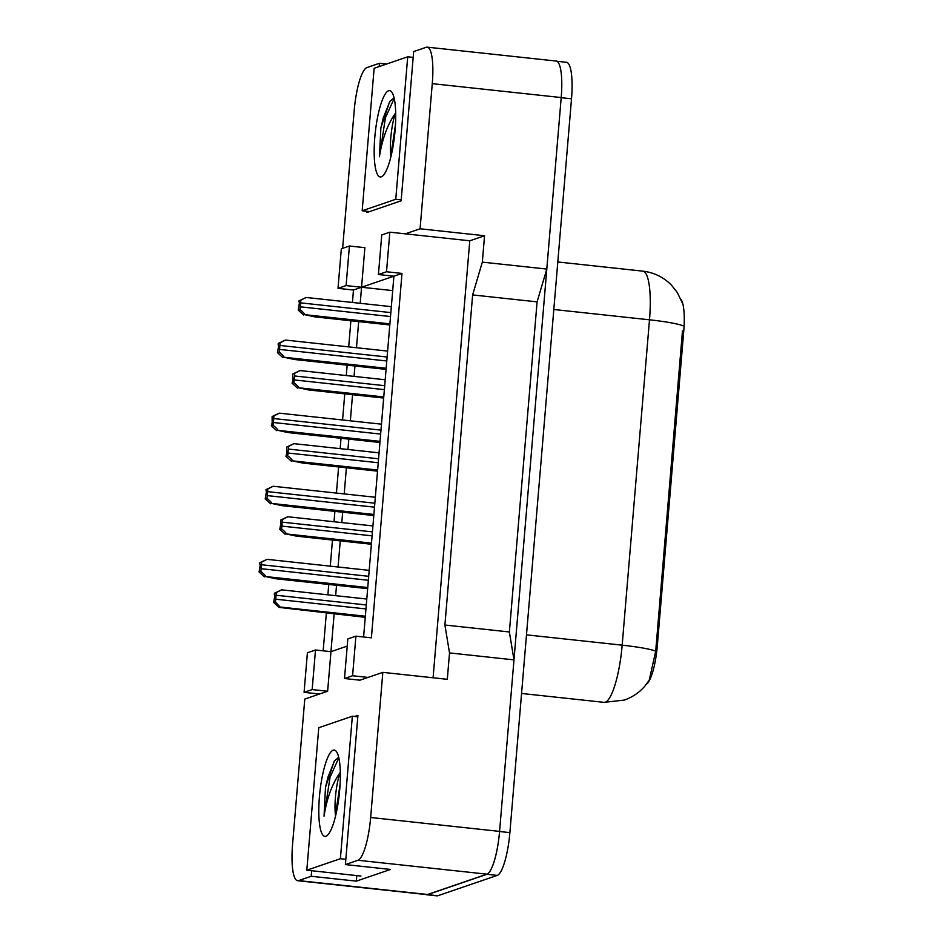 <?xml version="1.0" encoding="UTF-8"?>
<svg xmlns="http://www.w3.org/2000/svg" width="943" height="943" viewBox="0 0 943 943"><rect width="100%" height="100%" fill="white"/><g stroke="black" fill="none" stroke-linecap="round" stroke-linejoin="round"><path stroke-width="1.41" d="M311.661 870.731L311.19 876.283L298.601 880.585A39.924 8.982 96.2 0 1 297.646 880.703A39.924 8.982 96.2 0 1 292.589 844.197L304.778 699.069L327.634 691.243L330.958 651.66L347.224 646.096M344.501 678.512L352.588 675.742L355.912 636.16L347.826 638.93L344.501 678.512L359.978 680.186L382.834 672.359L370.646 817.487A39.924 8.982 96.2 0 1 357.986 860.264L345.397 864.578L357.927 715.348L354.662 716.468M352.434 302.467L353.472 290.02L361.558 287.25L360.214 303.304M358.682 321.598L356.478 347.731M354.945 366.025L354.073 376.398M352.541 394.693L350.348 420.814M348.804 439.12L347.943 449.493M346.399 467.787L344.207 493.908M342.674 512.214L341.802 522.587M340.258 540.881L338.065 567.002M336.533 585.308L335.661 595.681M334.128 613.976L330.958 651.66L315.492 649.998L307.406 652.768L304.082 692.339L319.547 694.013M323.178 650.823L326.349 613.139M327.881 594.833L328.753 584.46M330.286 566.165L332.478 540.044M334.022 521.738L334.895 511.365M336.427 493.071L338.62 466.95M340.152 448.656L341.024 438.283M342.568 419.977L344.761 393.856M346.293 375.562L347.165 365.189M348.698 346.883L350.89 320.761M367.027 211.303L366.933 212.505L401.14 200.8L413.671 51.57L426.26 47.268A39.924 8.982 96.2 0 1 427.214 47.15A39.924 8.982 96.2 0 1 432.271 83.656L420.083 228.784L405.313 233.84L469.779 240.795L433.085 677.781M342.627 248.327L354.214 110.366A39.924 8.982 96.2 0 1 366.874 67.59L379.463 63.275L379.192 66.564M363.597 636.996L393.903 276.193L361.558 287.25L364.882 247.667L349.417 246.005L341.331 248.775L338.007 288.346L353.472 290.02M378.426 274.519L386.512 271.749L389.836 232.178L381.75 234.937L378.426 274.519L393.903 276.193L401.989 273.423L371.389 637.833L355.912 636.16M427.214 47.15L556.158 61.047A39.924 8.982 96.2 0 1 561.203 97.553L546.799 269.073L482.333 262.13L472.632 294.923L444.907 625.02L509.373 631.975L513.982 659.876L499.578 831.396A39.924 8.982 96.2 0 1 486.93 874.173L427.533 894.494A39.924 8.982 96.2 0 1 426.578 894.601L297.646 880.703M444.907 625.02L449.516 652.921L513.982 659.876M472.632 294.923L537.097 301.866L509.373 631.975M546.799 269.073L537.097 301.866M386.547 64.041L379.463 63.275M356.784 875.599L356.324 881.139L311.19 876.283M356.324 881.139L390.532 869.434L345.397 864.578M449.516 652.921L447.3 679.314L382.834 672.359M482.333 262.13L484.549 235.738L420.083 228.784M646.497 684.099A35.94 8.086 96.2 0 0 657.306 645.872L683.746 331.076A35.94 8.086 -83.8 0 0 681.011 299.461M484.549 235.738L469.779 240.795M389.836 232.178L405.313 233.84M386.512 271.749L401.989 273.423M352.588 675.742L368.065 677.416M392.689 290.609L346.093 285.588L349.417 246.005M338.007 288.346L346.093 285.588M304.082 692.339L312.168 689.581L327.634 691.243M312.168 689.581L315.492 649.998M655.715 651.2A46.584 4.739 4.8 0 0 622.168 645.165A53.232 11.976 -83.8 0 1 605.3 702.193A53.232 11.976 -83.8 0 1 604.027 702.346L624.254 700.095C632.871 697.054 640.014 692.068 645.66 685.148L649.244 680.127L655.715 651.2L682.461 331.064M432.271 83.656L561.203 97.553A39.924 8.982 96.2 0 1 561.191 97.695L499.566 831.526A39.924 8.982 96.2 0 1 486.918 874.302L427.521 894.624A39.924 8.982 96.2 0 1 426.566 894.742A39.924 8.982 96.2 0 1 425.859 894.53M556.865 61.26L566.46 62.297A39.924 8.982 96.2 0 1 571.505 98.803L509.88 832.634A39.924 8.982 96.2 0 1 497.232 875.41L437.835 895.732A39.924 8.982 96.2 0 1 436.88 895.85L426.566 894.742M276.169 592.652L274.437 593.241L274.319 594.561L274.837 595.67L273.659 602.483L275.391 601.882A6.66 1.497 -83.8 0 0 275.745 599.206L276.075 595.245A6.66 1.497 -83.8 0 0 276.169 592.652L281.627 589.846L366.792 599.029M275.391 601.882L280.083 607.021L279.045 607.386L365.259 617.335M274.437 593.241L281.521 589.87M279.045 607.386L273.659 602.483M261.576 562.146L259.844 562.735L259.726 564.055L260.244 565.163L259.066 571.977L260.798 571.387A6.66 1.497 -83.8 0 0 261.152 568.7L261.482 564.739A6.66 1.497 -83.8 0 0 261.576 562.146L267.034 559.34L369.196 570.362M260.798 571.387C264.382 574.428 265.938 576.138 265.49 576.527L275.898 578.766L367.664 588.656M259.844 562.735L266.928 559.376M264.453 576.88L259.066 571.977M338.678 757.253L334.246 761.119L325.488 787.37L324.05 816.19C326.797 798.426 332.148 783.881 340.128 772.553A30.082 6.766 96.2 0 0 335.425 815.153L340.093 784.352M325.96 836.229A43.402 9.76 96.2 0 1 319.441 796.682A43.402 9.76 96.2 0 1 333.185 750.192A43.402 9.76 96.2 0 1 336.345 751.477A43.402 9.76 96.2 0 1 339.28 794.265A43.402 9.76 96.2 0 1 327.292 835.439A43.402 9.76 96.2 0 1 325.96 836.229M352.352 716.22L318.769 727.713L306.805 870.2L340.388 858.719L352.352 716.22L357.81 716.81M334.6 760.612L328.011 776.997L325.488 787.37M338.82 757.842L330.062 777.209L324.05 816.19M345.845 859.297L340.388 858.719M360.957 876.047L306.805 870.2M394.056 97.824L389.624 101.691L380.866 127.953L379.428 156.774C382.174 138.998 387.526 124.452 395.494 113.136A30.082 6.766 96.2 0 0 390.791 155.736L395.459 124.936M381.337 176.812A43.402 9.76 96.2 0 1 374.807 137.265A43.402 9.76 96.2 0 1 388.563 90.776A43.402 9.76 96.2 0 1 391.722 92.049A43.402 9.76 96.2 0 1 394.657 134.837A43.402 9.76 96.2 0 1 382.658 176.011A43.402 9.76 96.2 0 1 381.337 176.812M407.718 56.804L374.135 68.285L362.171 210.784L395.754 199.291L407.718 56.804L413.175 57.393M389.978 101.184L383.388 117.569L380.866 127.953M394.198 98.414L385.428 117.792L379.428 156.774M401.211 199.881L395.754 199.291M369.609 211.586L362.171 210.784M282.311 519.558L280.566 520.147L280.967 522.575L279.8 529.388L281.533 528.787A6.66 1.497 -83.8 0 0 281.886 526.111L282.216 522.151A6.66 1.497 -83.8 0 0 282.311 519.558L287.756 516.752L372.933 525.935M281.533 528.787C285.116 531.84 286.672 533.549 286.224 533.938L296.621 536.178L371.389 544.241M280.566 520.147L287.662 516.776M285.187 534.292L279.8 529.388M288.44 446.463L286.707 447.053L286.778 453.442L285.929 456.294L287.674 455.705A6.66 1.497 -83.8 0 0 288.016 453.017L288.358 449.057A6.66 1.497 -83.8 0 0 288.44 446.463L293.898 443.658L379.062 452.84M287.674 455.705C291.246 458.746 292.813 460.455 292.354 460.844L302.762 463.084L377.53 471.146M286.707 447.053L293.803 443.693M291.316 461.198L285.929 456.294M294.581 373.369L292.849 373.97L292.731 375.279L292.919 380.347L292.071 383.2L293.803 382.61A6.66 1.497 -83.8 0 0 294.157 379.923L294.487 375.962A6.66 1.497 -83.8 0 0 294.581 373.369L300.039 370.564L385.204 379.758M293.803 382.61C297.387 385.652 298.955 387.361 298.495 387.75L308.903 389.989L383.671 398.052M292.849 373.97L299.933 370.599M297.458 388.103L292.071 383.2M300.723 300.275L298.978 300.876L299.379 303.292L298.212 310.106L299.945 309.516A6.66 1.497 -83.8 0 0 300.298 306.829L300.628 302.868A6.66 1.497 -83.8 0 0 300.723 300.275L306.169 297.481L391.345 306.664M299.945 309.516C303.528 312.557 305.084 314.278 304.636 314.656L315.045 316.895L389.801 324.958M298.978 300.876L306.074 297.505M303.599 315.009L298.212 310.106M267.718 489.052L265.973 489.653L266.374 492.069L265.207 498.882L266.94 498.293A6.66 1.497 -83.8 0 0 267.293 495.605L267.623 491.645A6.66 1.497 -83.8 0 0 267.718 489.052L273.164 486.258L375.338 497.267M266.94 498.293C270.523 501.334 272.079 503.055 271.631 503.432L282.028 505.672L373.805 515.562M265.973 489.653L273.069 486.282M270.594 503.786L265.207 498.882M273.847 415.957L272.114 416.558L272.185 422.935L271.336 425.788L273.069 425.199A6.66 1.497 -83.8 0 0 273.423 422.511L273.753 418.551A6.66 1.497 -83.8 0 0 273.847 415.957L279.305 413.164L381.479 424.173M273.069 425.199C276.653 428.24 278.22 429.961 277.761 430.338L288.169 432.578L379.935 442.479M272.114 416.558L279.211 413.187M276.723 430.692L271.336 425.788M279.988 342.863L278.256 343.464L278.138 344.784L278.656 345.892L277.478 352.694L279.211 352.104A6.66 1.497 -83.8 0 0 279.564 349.417L279.894 345.456A6.66 1.497 -83.8 0 0 279.988 342.863L285.446 340.069L387.608 351.079M279.211 352.104C282.794 355.146 284.362 356.867 283.902 357.244L294.31 359.483L386.076 369.385M278.256 343.464L285.34 340.093M282.865 357.597L277.478 352.694M298.601 880.585L427.533 894.494M357.986 860.264L486.93 874.173M370.646 817.487L499.578 831.396M683.746 331.076L682.473 330.934M657.306 645.872L656.045 645.743M683.038 325.842A46.584 4.739 -175.2 0 0 649.491 319.807A53.232 11.976 -83.8 0 0 642.761 271.136L557.808 261.977M526.489 634.851L622.168 645.165L649.491 319.807L553.812 309.493M571.505 98.803L561.191 97.695M509.88 832.634L499.566 831.526M497.232 875.41L486.918 874.302M437.835 895.732L427.521 894.624M280.083 607.021L365.342 616.215M275.745 599.206L365.955 608.93M276.075 595.245L366.297 604.97M265.49 576.527L367.758 587.548M261.152 568.7L368.371 580.263M261.482 564.739L368.701 576.303M286.224 533.938L371.483 543.133M281.886 526.111L372.096 535.836M282.216 522.151L372.426 531.876M292.354 460.844L377.624 470.038M288.016 453.017L378.237 462.742M288.358 449.057L378.567 458.781M298.495 387.75L383.766 396.944M294.157 379.923L384.379 389.648M294.487 375.962L384.709 385.687M304.636 314.656L389.895 323.85M300.298 306.829L390.508 316.553M300.628 302.868L390.838 312.604M271.631 503.432L373.888 514.454M267.293 495.605L374.501 507.169M267.623 491.645L374.842 503.208M277.761 430.338L380.029 441.359M273.423 422.511L380.642 434.075M273.753 418.551L380.972 430.114M283.902 357.244L386.17 368.277M279.564 349.417L386.783 360.98M279.894 345.456L387.113 357.02M604.027 702.346L521.573 693.459M682.402 303.068L677.239 292.424L671.51 285.199C663.589 277.159 654.006 272.468 642.761 271.136"/></g></svg>
